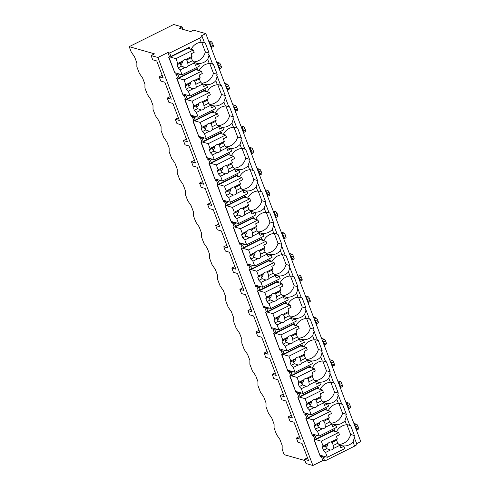<?xml version="1.0" encoding="UTF-8"?>
<svg xmlns="http://www.w3.org/2000/svg" width="490" height="490" viewBox="0 0 490 490"><rect width="100%" height="100%" fill="white"/><g stroke="black" fill="none" stroke-linecap="round" stroke-linejoin="round"><path stroke-width="0.73" d="M190.714 31.568L193.568 30.147L205.806 33.62L201.525 35.752A4.386 1.194 159.2 0 1 201.923 36.04A4.386 1.194 159.2 0 1 199.632 38.11L169.699 53.03L167.886 52.516L157.915 57.489L151.098 55.554L154.515 53.851L129.207 46.66L173.681 24.5L182.023 26.87L179.175 28.291L190.714 31.568M205.806 33.62L360.793 441.631L356.757 443.646M129.207 46.66L131.246 52.038L134.566 56.852L136.875 62.922L136.851 66.793L139.319 73.286L142.639 78.1L144.948 84.176L144.924 88.041L147.392 94.539L150.712 99.354L153.015 105.424L152.996 109.288L155.465 115.787L158.785 120.601L161.088 126.677L161.069 130.542L163.538 137.041L166.857 141.855L169.16 147.925L169.142 151.79L171.61 158.288L174.93 163.103L177.233 169.179L177.215 173.043L179.683 179.542L183.003 184.356L185.306 190.426L185.287 194.291L187.756 200.79L191.076 205.604L193.379 211.674L193.36 215.545L195.829 222.043L199.148 226.858L201.451 232.928L201.433 236.793L203.901 243.291L207.215 248.105L209.524 254.175L209.506 258.046L211.974 264.545L215.288 269.359L217.597 275.429L217.578 279.294L220.047 285.793L223.36 290.607L225.67 296.677L225.651 300.548L228.12 307.04L231.433 311.861L233.742 317.93L233.724 321.795L236.186 328.294L239.506 333.108L241.815 339.178L241.797 343.049L244.259 349.541L247.579 354.362L249.888 360.432L249.863 364.297L252.332 370.795L255.651 375.61L257.961 381.679L257.936 385.55L260.404 392.043L263.724 396.863L266.033 402.933L266.009 406.798L268.477 413.297L271.797 418.111L274.1 424.181L274.082 428.052L276.55 434.544L279.87 439.365L282.173 445.435L282.154 449.299L284.194 454.671L304.945 460.563M332.349 424.089L332.293 423.942A12.826 11.589 105.9 0 0 333.402 424.322A12.826 11.589 105.9 0 0 344.972 420.72L346.51 424.775L349.395 425.02A12.826 11.589 105.9 0 1 350.644 425.632L354.411 435.543A12.826 11.589 105.9 0 1 353.952 437.007L356.91 444.05A4.386 1.194 159.2 0 1 354.619 446.121L324.686 461.041L322.879 460.527L312.902 465.5L306.085 463.565L304.474 459.314L307.5 457.807M182.023 26.87L182.972 29.369M304.474 459.314L308.504 460.459L302.048 443.462L298.012 442.317L296.401 438.066L299.427 436.559M296.401 438.066L300.431 439.212L293.976 422.209L289.939 421.063L288.328 416.812L291.354 415.306M288.328 416.812L292.358 417.958L285.903 400.961L281.866 399.816L280.256 395.565L283.281 394.058M280.256 395.565L284.286 396.71L277.83 379.707L273.8 378.562L272.183 374.311L275.209 372.804M272.183 374.311L276.213 375.456L269.757 358.46L265.727 357.314L264.11 353.063L267.136 351.557M264.11 353.063L268.14 354.209L261.685 337.206L257.654 336.06L256.037 331.81L259.063 330.303M256.037 331.81L260.074 332.955L253.612 315.958L249.582 314.813L247.965 310.562L250.99 309.055M247.965 310.562L252.001 311.707L245.539 294.704L241.509 293.559L239.892 289.308L242.918 287.802M239.892 289.308L243.928 290.454L237.466 273.457L233.436 272.311L231.819 268.061L234.845 266.554M231.819 268.061L235.855 269.206L229.394 252.203L225.363 251.058L223.746 246.807L226.772 245.3M223.746 246.807L227.783 247.952L221.321 230.955L217.291 229.81L215.674 225.559L218.699 224.053M215.674 225.559L219.71 226.705L213.254 209.702L209.218 208.556L207.601 204.306L210.627 202.799M207.601 204.306L211.637 205.451L205.181 188.454L201.145 187.309L199.534 183.058L202.554 181.551M199.534 183.058L203.564 184.203L197.109 167.2L193.072 166.055L191.461 161.804L194.487 160.297M191.461 161.804L195.492 162.95L189.036 145.953L185 144.807L183.389 140.556L186.414 139.05M183.389 140.556L187.419 141.702L180.963 124.699L176.927 123.554L175.316 119.309L178.342 117.796M175.316 119.309L179.346 120.448L172.89 103.451L168.854 102.306L167.243 98.055L170.269 96.548M151.098 55.554L152.715 59.805L156.745 60.95L163.201 77.947L159.17 76.808L162.196 75.295M159.17 76.808L160.781 81.052L164.818 82.198L171.273 99.201L167.243 98.055M157.915 57.489L312.902 465.5M168.879 57.079L175.126 73.531L168.646 57.195L169.503 56.767L167.886 52.516M175.108 74.192L175.959 73.77L177.576 78.014L176.719 78.443L183.18 95.446L184.032 95.017L185.649 99.268L184.791 99.697L191.253 116.694L192.105 116.271L193.721 120.516L192.864 120.944L199.326 137.947L200.177 137.519L201.794 141.769L200.937 142.198L207.399 159.195L208.25 158.772L209.867 163.017L209.01 163.446L215.465 180.449L216.323 180.02L217.94 184.271L217.082 184.693L223.538 201.696L224.396 201.268L226.013 205.518L225.155 205.947L231.611 222.95L232.468 222.521L234.085 226.772L233.228 227.195L239.684 244.198L240.541 243.769L242.152 248.02L241.3 248.448L247.756 265.451L248.614 265.023L250.225 269.273L249.373 269.696L255.829 286.699L256.687 286.27L258.297 290.521L257.446 290.95L263.902 307.947L264.759 307.524L266.37 311.775L265.519 312.197L271.975 329.2L272.832 328.772L274.443 333.022L273.591 333.451L280.047 350.448L280.905 350.025L282.516 354.276L281.658 354.699L288.12 371.702L288.971 371.273L290.588 375.524L289.731 375.952L296.193 392.949L297.044 392.527L298.661 396.777L297.804 397.2L304.266 414.203L305.117 413.774L306.734 418.025L305.876 418.454L312.338 435.451L313.19 435.028L314.807 439.279L313.949 439.702L320.411 456.705L321.262 456.276L322.879 460.527M170.477 57.042L170.967 56.368L189.207 47.279L188.724 47.953L170.477 57.042L169.503 56.767M325.403 456.711L323.418 457.703L322.236 456.551L321.262 456.276M323.418 457.703L324.686 461.041M317.33 435.463L315.346 436.449L313.19 435.028M315.346 436.449L316.271 438.881L334.511 429.785L334.021 430.459L315.781 439.555L316.271 438.881M315.781 439.555L314.807 439.279M309.257 414.209L307.273 415.202L306.091 414.05L305.117 413.774M307.273 415.202L308.198 417.627L326.438 408.538L327.099 410.277M306.734 418.025L307.708 418.301L308.198 417.627M301.185 392.962L299.2 393.948L297.044 392.527M299.2 393.948L300.125 396.379L318.365 387.284L319.027 389.029M298.661 396.777L299.635 397.053L300.125 396.379M293.112 371.708L291.127 372.7L289.945 371.549L288.971 371.273M291.127 372.7L292.052 375.126L310.293 366.036L310.954 367.776M290.588 375.524L291.562 375.799L292.052 375.126M285.039 350.46L283.055 351.446L280.905 350.025M283.055 351.446L283.98 353.878L302.22 344.782L302.881 346.528M282.516 354.276L283.49 354.552L283.98 353.878M276.966 329.207L274.982 330.199L272.832 328.772M274.982 330.199L275.907 332.624L294.153 323.535L294.815 325.274M274.443 333.022L275.417 333.298L275.907 332.624M268.894 307.959L266.909 308.945L265.733 307.8L264.759 307.524M266.909 308.945L267.834 311.377L286.08 302.281L286.742 304.027M266.37 311.775L267.344 312.05L267.834 311.377M260.827 286.705L258.836 287.697L256.687 286.27M258.836 287.697L259.761 290.123L278.008 281.033L278.669 282.773M258.297 290.521L259.271 290.797L259.761 290.123M252.754 265.457L250.764 266.444L249.588 265.298L248.614 265.023M250.764 266.444L251.689 268.875L269.935 259.78L270.596 261.525M250.225 269.273L251.199 269.549L251.689 268.875M244.682 244.204L242.697 245.196L240.541 243.769M242.697 245.196L243.616 247.621L261.862 238.532L262.524 240.272M242.152 248.02L243.126 248.295L243.616 247.621M236.609 222.956L234.624 223.942L232.468 222.521M234.624 223.942L235.543 226.374L253.789 217.284L254.451 219.024M234.085 226.772L235.053 227.048L235.543 226.374M228.536 201.702L226.552 202.695L224.396 201.268M226.552 202.695L227.47 205.126L245.717 196.031L246.378 197.77M226.013 205.518L226.986 205.8L227.47 205.126M220.463 180.455L218.479 181.447L217.297 180.296L216.323 180.02M218.479 181.447L219.398 183.873L237.644 174.783L238.305 176.523M217.94 184.271L218.914 184.546L219.398 183.873M212.391 159.201L210.406 160.193L208.25 158.772M210.406 160.193L211.325 162.625L229.571 153.529L230.233 155.269M209.867 163.017L210.841 163.299L211.325 162.625M204.318 137.953L202.333 138.946L201.151 137.794L200.177 137.519M202.333 138.946L203.252 141.371L221.498 132.282L222.16 134.021M201.794 141.769L202.768 142.045L203.252 141.371M196.245 116.706L194.261 117.692L192.105 116.271M194.261 117.692L195.185 120.124L213.426 111.028L214.087 112.767M193.721 120.516L194.695 120.797L195.185 120.124M188.172 95.452L186.188 96.444L185.006 95.293L184.032 95.017M186.188 96.444L187.113 98.87L205.353 89.78L206.014 91.52M185.649 99.268L186.623 99.544L187.113 98.87M180.1 74.204L178.115 75.191L175.959 73.77M178.115 75.191L179.04 77.622L197.28 68.526L197.942 70.266M177.576 78.014L178.55 78.296L179.04 77.622M169.699 53.03L170.967 56.368M323.186 456.08L322.236 456.551M314.182 439.591L320.411 456.705M354.435 437.527L353.039 441.974A12.826 11.589 105.9 0 1 341.475 445.575A12.826 11.589 105.9 0 1 340.366 445.19L340.421 445.343M346.51 424.775A12.826 11.589 105.9 0 0 336.391 431.874M334.511 429.785L335.172 431.531M316.203 381.588L316.148 381.441A12.826 11.589 105.9 0 0 317.257 381.82A12.826 11.589 105.9 0 0 328.827 378.219L330.364 382.274L333.249 382.519A12.826 11.589 105.9 0 1 334.499 383.131L338.265 393.041A12.826 11.589 105.9 0 1 337.806 394.505L338.29 395.026L336.899 399.473A12.826 11.589 105.9 0 1 325.329 403.074A12.826 11.589 105.9 0 1 324.221 402.688L324.276 402.841M336.899 399.473L338.437 403.521A12.826 11.589 105.9 0 0 328.318 410.626M330.364 382.274A12.826 11.589 105.9 0 0 320.246 389.372M300.058 339.086L300.003 338.939A12.826 11.589 105.9 0 0 301.111 339.319A12.826 11.589 105.9 0 0 312.681 335.717L314.219 339.772L317.11 340.017A12.826 11.589 105.9 0 1 318.359 340.63L322.12 350.54A12.826 11.589 105.9 0 1 321.661 352.004L322.144 352.531L320.754 356.971A12.826 11.589 105.9 0 1 309.184 360.573A12.826 11.589 105.9 0 1 308.075 360.187L308.13 360.34M320.754 356.971L322.291 361.02A12.826 11.589 105.9 0 0 312.173 368.125M314.219 339.772A12.826 11.589 105.9 0 0 304.1 346.871M283.912 296.585L283.857 296.438A12.826 11.589 105.9 0 0 284.966 296.818A12.826 11.589 105.9 0 0 296.536 293.216L298.073 297.271L300.964 297.516A12.826 11.589 105.9 0 1 302.214 298.128L305.974 308.039A12.826 11.589 105.9 0 1 305.515 309.502L305.999 310.029L304.608 314.47A12.826 11.589 105.9 0 1 293.038 318.071A12.826 11.589 105.9 0 1 291.93 317.685L291.985 317.839M304.608 314.47L306.146 318.518A12.826 11.589 105.9 0 0 296.027 325.623M298.073 297.271A12.826 11.589 105.9 0 0 287.955 304.37M267.767 254.083L267.712 253.936A12.826 11.589 105.9 0 0 268.82 254.316A12.826 11.589 105.9 0 0 280.39 250.715L281.928 254.769L284.819 255.014A12.826 11.589 105.9 0 1 286.068 255.627L289.829 265.537A12.826 11.589 105.9 0 1 289.37 267.001L289.853 267.528L288.463 271.968A12.826 11.589 105.9 0 1 276.893 275.57A12.826 11.589 105.9 0 1 275.784 275.184L275.839 275.337M288.463 271.968L290 276.017A12.826 11.589 105.9 0 0 279.882 283.122M281.928 254.769A12.826 11.589 105.9 0 0 271.815 261.868M251.627 211.582L251.566 211.435A12.826 11.589 105.9 0 0 252.681 211.821A12.826 11.589 105.9 0 0 264.245 208.219L265.782 212.268L268.673 212.513A12.826 11.589 105.9 0 1 269.923 213.126L273.69 223.036A12.826 11.589 105.9 0 1 273.224 224.5L273.714 225.026L272.318 229.467A12.826 11.589 105.9 0 1 260.754 233.069A12.826 11.589 105.9 0 1 259.639 232.683L259.7 232.836M272.318 229.467L273.855 233.516A12.826 11.589 105.9 0 0 263.743 240.621M265.782 212.268A12.826 11.589 105.9 0 0 255.67 219.367M235.482 169.081L235.421 168.934A12.826 11.589 105.9 0 0 236.535 169.32A12.826 11.589 105.9 0 0 248.099 165.718L249.643 169.767L252.528 170.012A12.826 11.589 105.9 0 1 253.777 170.624L257.544 180.534A12.826 11.589 105.9 0 1 257.079 181.998L257.569 182.525L256.172 186.966A12.826 11.589 105.9 0 1 244.608 190.567A12.826 11.589 105.9 0 1 243.493 190.181L243.555 190.334M256.172 186.966L257.716 191.02A12.826 11.589 105.9 0 0 247.597 198.119M249.643 169.767A12.826 11.589 105.9 0 0 239.524 176.865M219.336 126.585L219.281 126.432A12.826 11.589 105.9 0 0 220.39 126.818A12.826 11.589 105.9 0 0 231.954 123.217L233.497 127.265L236.382 127.51A12.826 11.589 105.9 0 1 237.632 128.123L241.399 138.033A12.826 11.589 105.9 0 1 240.939 139.497L241.423 140.024L240.027 144.464A12.826 11.589 105.9 0 1 228.463 148.066A12.826 11.589 105.9 0 1 227.348 147.68L227.409 147.833M240.027 144.464L241.57 148.519A12.826 11.589 105.9 0 0 231.452 155.618M233.497 127.265A12.826 11.589 105.9 0 0 223.379 134.364M203.191 84.084L203.136 83.931A12.826 11.589 105.9 0 0 204.244 84.317A12.826 11.589 105.9 0 0 215.814 80.715L217.352 84.764L220.237 85.009A12.826 11.589 105.9 0 1 221.486 85.621L225.253 95.532A12.826 11.589 105.9 0 1 224.794 96.996L225.278 97.522L223.887 101.963A12.826 11.589 105.9 0 1 212.317 105.564A12.826 11.589 105.9 0 1 211.208 105.179L211.264 105.332M223.887 101.963L225.425 106.018A12.826 11.589 105.9 0 0 215.306 113.117M217.352 84.764A12.826 11.589 105.9 0 0 207.233 91.863M199.632 38.11L201.206 42.263L204.097 42.508A12.826 11.589 105.9 0 1 205.341 43.12L209.107 53.03A12.826 11.589 105.9 0 1 208.648 54.494L209.132 55.021L207.742 59.462A12.826 11.589 105.9 0 1 196.172 63.063A12.826 11.589 105.9 0 1 195.063 62.677L195.118 62.83M207.742 59.462L209.279 63.516A12.826 11.589 105.9 0 0 199.161 70.615M201.206 42.263A12.826 11.589 105.9 0 0 191.088 49.361M189.207 47.279L189.869 49.018M340.366 445.19L339.349 444.902M338.86 444.393A12.826 11.589 105.9 0 0 350.656 434.477L346.963 424.75M350.644 425.632L347.508 424.738M349.413 424.959L349.701 425.075L349.395 425.02M344.972 420.72L346.363 416.28L345.879 415.753A12.826 11.589 105.9 0 0 346.338 414.289L342.571 404.379A12.826 11.589 105.9 0 0 341.322 403.772L338.437 403.521M328.827 378.219L330.217 373.778L329.733 373.251A12.826 11.589 105.9 0 0 330.193 371.794L326.426 361.877A12.826 11.589 105.9 0 0 325.182 361.271L322.291 361.02M312.681 335.717L314.072 331.277L313.588 330.75A12.826 11.589 105.9 0 0 314.047 329.292L310.286 319.376A12.826 11.589 105.9 0 0 309.037 318.77L306.146 318.518M296.536 293.216L297.926 288.775L297.442 288.249A12.826 11.589 105.9 0 0 297.902 286.791L294.141 276.875A12.826 11.589 105.9 0 0 292.891 276.268L290 276.017M280.39 250.715L281.781 246.274L281.297 245.747A12.826 11.589 105.9 0 0 281.762 244.29L277.995 234.373A12.826 11.589 105.9 0 0 276.746 233.767L273.855 233.516M264.245 208.219L265.641 203.773L265.151 203.252A12.826 11.589 105.9 0 0 265.617 201.788L261.85 191.878A12.826 11.589 105.9 0 0 260.6 191.265L257.716 191.02M248.099 165.718L249.496 161.271L249.012 160.751A12.826 11.589 105.9 0 0 249.471 159.287L245.704 149.377A12.826 11.589 105.9 0 0 244.455 148.764L241.57 148.519M231.954 123.217L233.35 118.77L232.866 118.249A12.826 11.589 105.9 0 0 233.326 116.785L229.559 106.875A12.826 11.589 105.9 0 0 228.309 106.263L225.425 106.018M215.814 80.715L217.205 76.269L216.721 75.748A12.826 11.589 105.9 0 0 217.18 74.284L213.413 64.374A12.826 11.589 105.9 0 0 212.164 63.761L209.279 63.516M195.063 62.677L194.046 62.389M193.556 61.881A12.826 11.589 105.9 0 0 205.353 51.965L201.66 42.238M209.107 53.03L205.353 51.965M341.34 403.705L341.628 403.821L341.322 403.772M333.267 382.457L333.555 382.574L333.249 382.519M325.201 361.204L325.489 361.32L325.182 361.271M317.128 339.956L317.416 340.072L317.11 340.017M309.055 318.702L309.343 318.819L309.037 318.77M300.983 297.454L301.27 297.571L300.964 297.516M292.91 276.201L293.198 276.317L292.891 276.268M284.837 254.953L285.125 255.07L284.819 255.014M276.764 233.699L277.052 233.816L276.746 233.767M268.692 212.452L268.979 212.568L268.673 212.513M260.619 191.198L260.907 191.314L260.6 191.265M252.546 169.95L252.834 170.067L252.528 170.012M244.473 148.703L244.761 148.819L244.455 148.764M236.4 127.449L236.688 127.565L236.382 127.51M228.328 106.201L228.616 106.318L228.309 106.263M220.255 84.948L220.543 85.064L220.237 85.009M212.182 63.7L212.47 63.816L212.164 63.761M204.116 42.446L204.404 42.563L204.097 42.508M354.411 435.543L350.656 434.477M332.293 423.942L331.277 423.654M330.787 423.146A12.826 11.589 105.9 0 0 342.584 413.223L338.89 403.503M346.338 414.289L342.584 413.223M315.113 434.832L314.163 435.304M306.109 418.338L312.338 435.451M307.708 418.301L325.954 409.211L326.438 408.538M342.571 404.379L339.441 403.49M331.454 423.838L335.809 425.075L332.673 426.637L331.712 424.101L325.476 427.213L324.968 424.334L329.672 421.994L331.712 424.101M325.005 409.683L330.566 411.263L331.43 413.536L328.294 415.097L329.255 417.633L323.014 420.745A4.049 3.657 105.9 0 0 321.287 421.118A4.049 3.657 105.9 0 0 319.872 422.307L315.003 424.738L314.262 426.061L315.419 429.093L318.751 427.433L322.328 428.781L317.459 431.206L319.284 436.014L336.679 427.354L335.809 425.075M330.566 411.263L313.177 419.93L315.003 424.738M322.328 428.781A4.049 3.657 105.9 0 0 324.055 428.407A4.049 3.657 105.9 0 0 325.476 427.213M329.255 417.633L328.514 418.956L329.672 421.994M324.968 424.334A4.049 3.657 105.9 0 0 323.817 421.296L328.514 418.956M323.817 421.296L323.014 420.745L323.449 420.757M319.872 422.307L317.594 424.401A4.049 3.657 105.9 0 0 318.751 427.433M314.262 426.061L317.594 424.401M315.419 429.093L317.459 431.206M317.912 426.19A4.049 3.657 105.9 0 0 319.682 422.454M312.044 433.962L319.284 436.014M306.642 418.074L313.177 419.93M324.221 402.688L323.204 402.4M322.714 401.892A12.826 11.589 105.9 0 0 334.511 391.976L330.817 382.249M338.265 393.041L334.511 391.976M307.04 413.578L306.091 414.05M298.036 397.09L304.266 414.203M299.635 397.053L317.881 387.958L318.365 387.284M334.499 383.131L331.369 382.243M323.382 402.584L327.737 403.821L324.601 405.383L323.639 402.854L317.404 405.965L316.895 403.086L321.599 400.74L323.639 402.854M316.932 388.429L322.494 390.009L323.357 392.288L320.221 393.85L321.183 396.379L314.941 399.491A4.049 3.657 105.9 0 0 313.22 399.871A4.049 3.657 105.9 0 0 311.799 401.059L306.93 403.484L306.189 404.807L307.346 407.845L310.678 406.185L314.255 407.527L309.386 409.959L311.217 414.767L328.606 406.1L327.737 403.821M322.494 390.009L305.105 398.676L306.93 403.484M314.255 407.527A4.049 3.657 105.9 0 0 315.983 407.153A4.049 3.657 105.9 0 0 317.404 405.965M321.183 396.379L320.448 397.702L321.599 400.74M316.895 403.086A4.049 3.657 105.9 0 0 315.744 400.048L320.448 397.702M315.744 400.048L314.941 399.491L315.376 399.509M311.799 401.059L309.527 403.148A4.049 3.657 105.9 0 0 310.678 406.185M306.189 404.807L309.527 403.148M307.346 407.845L309.386 409.959M309.839 404.942A4.049 3.657 105.9 0 0 311.609 401.2M303.971 412.709L311.217 414.767M298.569 396.82L305.105 398.676M316.148 381.441L315.131 381.153M314.641 380.644A12.826 11.589 105.9 0 0 326.438 370.722L322.745 361.001M330.193 371.794L326.438 370.722M298.967 392.331L298.018 392.802M289.964 375.836L296.193 392.949M291.562 375.799L309.809 366.71L310.293 366.036M326.426 361.877L323.296 360.989M315.309 381.336L319.664 382.574L316.528 384.136L315.566 381.6L309.331 384.711L308.822 381.833L313.526 379.493L315.566 381.6M308.859 367.182L314.421 368.762L315.284 371.034L312.148 372.602L313.11 375.132L306.875 378.243A4.049 3.657 105.9 0 0 305.148 378.617A4.049 3.657 105.9 0 0 303.727 379.805L298.857 382.237L298.116 383.56L299.274 386.592L302.606 384.932L306.189 386.279L301.313 388.705L303.145 393.513L320.534 384.852L319.664 382.574M314.421 368.762L297.032 377.429L298.857 382.237M306.189 386.279A4.049 3.657 105.9 0 0 307.91 385.906A4.049 3.657 105.9 0 0 309.331 384.711M313.11 375.132L312.375 376.455L313.526 379.493M308.822 381.833A4.049 3.657 105.9 0 0 307.671 378.795L312.375 376.455M307.671 378.795L306.875 378.243L307.304 378.255M303.727 379.805L301.454 381.9A4.049 3.657 105.9 0 0 302.606 384.932M298.116 383.56L301.454 381.9M299.274 386.592L301.313 388.705M301.767 383.688A4.049 3.657 105.9 0 0 303.537 379.952M295.899 391.461L303.145 393.513M290.497 375.573L297.032 377.429M308.075 360.187L307.059 359.899M306.569 359.391A12.826 11.589 105.9 0 0 318.365 349.474L314.672 339.748M322.12 350.54L318.365 349.474M290.895 371.077L289.945 371.549M281.891 354.589L288.12 371.702M283.49 354.552L301.736 345.456L302.22 344.782M318.359 340.63L315.223 339.741M307.236 360.083L311.597 361.32L308.461 362.882L307.493 360.352L301.258 363.464L300.75 360.585L305.454 358.239L307.493 360.352M300.786 345.928L306.348 347.508L307.212 349.787L304.076 351.348L305.037 353.884L298.802 356.99A4.049 3.657 105.9 0 0 297.075 357.369A4.049 3.657 105.9 0 0 295.654 358.558L290.784 360.983L290.049 362.306L291.201 365.344L294.533 363.684L298.116 365.026L293.24 367.457L295.072 372.265L312.461 363.598L311.597 361.32M306.348 347.508L288.959 356.175L290.784 360.983M298.116 365.026A4.049 3.657 105.9 0 0 299.843 364.652A4.049 3.657 105.9 0 0 301.258 363.464M305.037 353.884L304.302 355.201L305.454 358.239M300.75 360.585A4.049 3.657 105.9 0 0 299.598 357.547L304.302 355.201M299.598 357.547L298.802 356.99L299.231 357.008M295.654 358.558L293.381 360.646A4.049 3.657 105.9 0 0 294.533 363.684M290.049 362.306L293.381 360.646M291.201 365.344L293.24 367.457M293.694 362.441A4.049 3.657 105.9 0 0 295.464 358.698M287.826 370.207L295.072 372.265M282.424 354.319L288.959 356.175M300.003 338.939L298.986 338.651M298.496 338.143A12.826 11.589 105.9 0 0 310.293 328.22L306.599 318.5M314.047 329.292L310.293 328.22M282.822 349.829L281.873 350.301M273.818 333.335L280.047 350.448M275.417 333.298L293.663 324.209L294.153 323.535M310.286 319.376L307.15 318.488M299.163 338.835L303.524 340.072L300.388 341.634L299.427 339.105L293.185 342.21L292.677 339.331L297.381 336.991L299.427 339.105M292.714 324.68L298.275 326.26L299.139 328.533L296.003 330.101L296.964 332.63L290.729 335.742A4.049 3.657 105.9 0 0 289.002 336.115A4.049 3.657 105.9 0 0 287.581 337.31L282.712 339.735L281.977 341.058L283.128 344.09L286.46 342.43L290.043 343.778L285.168 346.203L286.999 351.012L304.388 342.351L303.524 340.072M298.275 326.26L280.886 334.927L282.712 339.735M290.043 343.778A4.049 3.657 105.9 0 0 291.771 343.404A4.049 3.657 105.9 0 0 293.185 342.21M296.964 332.63L296.23 333.953L297.381 336.991M292.677 339.331A4.049 3.657 105.9 0 0 291.526 336.299L296.23 333.953M291.526 336.299L290.729 335.742L291.158 335.754M287.581 337.31L285.309 339.399A4.049 3.657 105.9 0 0 286.46 342.43M281.977 341.058L285.309 339.399M283.128 344.09L285.168 346.203M285.621 341.187A4.049 3.657 105.9 0 0 287.397 337.451M279.753 348.96L286.999 351.012M274.351 333.071L280.886 334.927M291.93 317.685L290.913 317.398M290.423 316.889A12.826 11.589 105.9 0 0 302.22 306.973L298.526 297.246M305.974 308.039L302.22 306.973M274.749 328.576L273.806 329.053M265.745 312.087L271.975 329.2M267.344 312.05L285.59 302.955L286.08 302.281M302.214 298.128L299.078 297.24M291.091 317.581L295.452 318.819L292.316 320.387L291.354 317.851L285.113 320.962L284.61 318.084L289.308 315.738L291.354 317.851M284.641 303.426L290.203 305.007L291.066 307.285L287.93 308.847L288.892 311.383L282.657 314.488A4.049 3.657 105.9 0 0 280.929 314.868A4.049 3.657 105.9 0 0 279.508 316.056L274.639 318.482L273.904 319.805L275.055 322.843L278.387 321.183L281.971 322.53L277.101 324.956L278.926 329.764L296.315 321.097L295.452 318.819M290.203 305.007L272.814 313.674L274.639 318.482M281.971 322.53A4.049 3.657 105.9 0 0 283.698 322.151A4.049 3.657 105.9 0 0 285.113 320.962M288.892 311.383L288.157 312.706L289.308 315.738M284.61 318.084A4.049 3.657 105.9 0 0 283.453 315.046L288.157 312.706M283.453 315.046L282.657 314.488L283.085 314.507M279.508 316.056L277.236 318.145A4.049 3.657 105.9 0 0 278.387 321.183M273.904 319.805L277.236 318.145M275.055 322.843L277.101 324.956M277.548 319.939A4.049 3.657 105.9 0 0 279.325 316.197M271.68 327.706L278.926 329.764M266.278 311.818L272.814 313.674M283.857 296.438L282.84 296.15M282.35 295.642A12.826 11.589 105.9 0 0 294.147 285.725L290.454 275.999M297.902 286.791L294.147 285.725M266.676 307.328L265.733 307.8M257.673 290.833L263.902 307.947M259.271 290.797L277.518 281.707L278.008 281.033M294.141 276.875L291.005 275.986M283.024 296.334L287.379 297.571L284.243 299.133L283.281 296.603L277.04 299.709L276.538 296.83L281.236 294.49L283.281 296.603M276.568 282.179L282.13 283.759L282.993 286.031L279.857 287.599L280.819 290.129L274.584 293.24A4.049 3.657 105.9 0 0 272.857 293.614A4.049 3.657 105.9 0 0 271.436 294.809L266.566 297.234L265.831 298.557L266.983 301.589L270.315 299.929L273.898 301.276L269.028 303.702L270.854 308.516L288.243 299.849L287.379 297.571M282.13 283.759L264.741 292.426L266.566 297.234M273.898 301.276A4.049 3.657 105.9 0 0 275.625 300.903A4.049 3.657 105.9 0 0 277.04 299.709M280.819 290.129L280.084 291.452L281.236 294.49M276.538 296.83A4.049 3.657 105.9 0 0 275.38 293.798L280.084 291.452M275.38 293.798L274.902 293.234M271.436 294.809L269.163 296.897A4.049 3.657 105.9 0 0 270.315 299.929M265.831 298.557L269.163 296.897M266.983 301.589L269.028 303.702M269.476 298.686A4.049 3.657 105.9 0 0 271.252 294.949M263.608 306.458L270.854 308.516M258.206 290.57L264.741 292.426M275.784 275.184L274.768 274.896M274.278 274.388A12.826 11.589 105.9 0 0 286.074 264.471L282.381 254.745M289.829 265.537L286.074 264.471M258.604 286.074L257.66 286.552M249.6 269.586L255.829 286.699M251.199 269.549L269.445 260.453L269.935 259.78M286.068 255.627L282.932 254.739M274.951 275.08L279.306 276.317L276.17 277.885L275.209 275.349L268.967 278.461L268.465 275.582L273.163 273.236L275.209 275.349M268.496 260.931L274.057 262.505L274.921 264.784L271.785 266.346L272.746 268.881L266.511 271.987A4.049 3.657 105.9 0 0 264.784 272.367A4.049 3.657 105.9 0 0 263.369 273.555L258.493 275.98L257.758 277.303L258.91 280.341L262.242 278.681L265.825 280.029L260.956 282.454L262.781 287.263L280.17 278.596L279.306 276.317M274.057 262.505L256.668 271.172L258.493 275.98M265.825 280.029A4.049 3.657 105.9 0 0 267.552 279.649A4.049 3.657 105.9 0 0 268.967 278.461M272.746 268.881L272.011 270.204L273.163 273.236M268.465 275.582A4.049 3.657 105.9 0 0 267.307 272.544L272.011 270.204M267.307 272.544L266.829 271.987M263.369 273.555L261.09 275.643A4.049 3.657 105.9 0 0 262.242 278.681M257.758 277.303L261.09 275.643M258.91 280.341L260.956 282.454M261.403 277.438A4.049 3.657 105.9 0 0 263.179 273.696M255.535 285.204L262.781 287.263M250.133 269.316L256.668 271.172M267.712 253.936L266.695 253.649M266.205 253.14A12.826 11.589 105.9 0 0 278.008 243.224L274.308 233.497M281.762 244.29L278.008 243.224M250.531 264.827L249.588 265.298M241.527 248.332L247.756 265.451M243.126 248.295L261.372 239.206L261.862 238.532M277.995 234.373L274.859 233.485M266.879 253.832L271.233 255.07L268.097 256.631L267.136 254.102L260.894 257.207L260.392 254.328L265.09 251.989L267.136 254.102M260.423 239.677L265.984 241.258L266.848 243.53L263.712 245.098L264.68 247.628L258.438 250.739A4.049 3.657 105.9 0 0 256.711 251.113A4.049 3.657 105.9 0 0 255.296 252.307L250.421 254.733L249.686 256.056L250.837 259.088L254.169 257.428L257.752 258.775L252.883 261.201L254.708 266.015L272.097 257.348L271.233 255.07M265.984 241.258L248.595 249.925L250.421 254.733M257.752 258.775A4.049 3.657 105.9 0 0 259.48 258.401A4.049 3.657 105.9 0 0 260.894 257.207M264.68 247.628L263.939 248.951L265.09 251.989M260.392 254.328A4.049 3.657 105.9 0 0 259.235 251.297L263.939 248.951M259.235 251.297L258.757 250.733M255.296 252.307L253.018 254.396A4.049 3.657 105.9 0 0 254.169 257.428M249.686 256.056L253.018 254.396M250.837 259.088L252.883 261.201M253.33 256.184A4.049 3.657 105.9 0 0 255.106 252.448M247.462 263.957L254.708 266.015M242.06 248.069L248.595 249.925M259.639 232.683L258.628 232.395M258.132 231.886A12.826 11.589 105.9 0 0 269.935 221.97L266.235 212.244M273.69 223.036L269.935 221.97M242.458 243.579L241.515 244.051M233.454 227.084L239.684 244.198M235.053 227.048L253.299 217.958L253.789 217.284M269.923 213.126L266.787 212.237M258.806 232.585L263.161 233.816L260.025 235.384L259.063 232.848L252.822 235.96L252.319 233.081L257.017 230.735L259.063 232.848M252.356 218.43L257.911 220.004L258.775 222.282L255.645 223.844L256.607 226.38L250.366 229.485A4.049 3.657 105.9 0 0 248.638 229.865A4.049 3.657 105.9 0 0 247.223 231.053L242.348 233.479L241.613 234.802L242.764 237.84L246.096 236.18L249.68 237.528L244.81 239.953L246.635 244.761L264.024 236.094L263.161 233.816M257.911 220.004L240.523 228.671L242.348 233.479M249.68 237.528A4.049 3.657 105.9 0 0 251.407 237.148A4.049 3.657 105.9 0 0 252.822 235.96M256.607 226.38L255.866 227.703L257.017 230.735M252.319 233.081A4.049 3.657 105.9 0 0 251.168 230.043L255.866 227.703M251.168 230.043L250.69 229.485M247.223 231.053L244.945 233.142A4.049 3.657 105.9 0 0 246.096 236.18M241.613 234.802L244.945 233.142M242.764 237.84L244.81 239.953M245.257 234.937A4.049 3.657 105.9 0 0 247.034 231.194M239.389 242.703L246.635 244.761M233.993 226.815L240.523 228.671M251.566 211.435L250.555 211.147M250.059 210.639A12.826 11.589 105.9 0 0 261.862 200.722L258.163 190.996M265.617 201.788L261.862 200.722M234.385 222.325L233.442 222.797M225.382 205.831L231.611 222.95M226.986 205.8L245.227 196.704L245.717 196.031M261.85 191.878L258.714 190.984M250.733 211.331L255.088 212.568L251.952 214.13L250.99 211.6L244.749 214.706L244.247 211.827L248.945 209.487L250.99 211.6M244.283 197.176L249.839 198.756L250.709 201.035L247.573 202.597L248.534 205.126L242.293 208.238A4.049 3.657 105.9 0 0 240.566 208.611A4.049 3.657 105.9 0 0 239.151 209.806L234.281 212.231L233.54 213.554L234.692 216.592L238.024 214.926L241.607 216.274L236.737 218.699L238.563 223.514L255.952 214.847L255.088 212.568M249.839 198.756L232.45 207.423L234.281 212.231M241.607 216.274A4.049 3.657 105.9 0 0 243.334 215.9A4.049 3.657 105.9 0 0 244.749 214.706M248.534 205.126L247.793 206.449L248.945 209.487M244.247 211.827A4.049 3.657 105.9 0 0 243.095 208.795L247.793 206.449M243.095 208.795L242.617 208.232M239.151 209.806L236.872 211.894A4.049 3.657 105.9 0 0 238.024 214.926M233.54 213.554L236.872 211.894M234.692 216.592L236.737 218.699M237.185 213.683A4.049 3.657 105.9 0 0 238.961 209.947M231.317 221.456L238.563 223.514M225.921 205.567L232.45 207.423M243.493 190.181L242.483 189.893M241.987 189.385A12.826 11.589 105.9 0 0 253.789 179.469L250.096 169.742M257.544 180.534L253.789 179.469M226.319 201.078L225.369 201.549M217.309 184.583L223.538 201.696M218.914 184.546L237.154 175.457L237.644 174.783M253.777 170.624L250.641 169.736M242.66 190.083L247.015 191.314L243.879 192.882L242.918 190.347L236.676 193.458L236.174 190.579L240.872 188.234L242.918 190.347M236.211 175.928L241.766 177.503L242.636 179.781L239.5 181.343L240.461 183.879L234.22 186.984A4.049 3.657 105.9 0 0 232.493 187.364A4.049 3.657 105.9 0 0 231.078 188.552L226.209 190.978L225.467 192.3L226.619 195.339L229.951 193.679L233.534 195.026L228.665 197.452L230.49 202.26L247.879 193.593L247.015 191.314M241.766 177.503L224.377 186.169L226.209 190.978M233.534 195.026A4.049 3.657 105.9 0 0 235.261 194.646A4.049 3.657 105.9 0 0 236.676 193.458M240.461 183.879L239.72 185.202L240.872 188.234M236.174 190.579A4.049 3.657 105.9 0 0 235.022 187.541L239.72 185.202M235.022 187.541L234.22 186.984L234.649 187.002M231.078 188.552L228.799 190.641A4.049 3.657 105.9 0 0 229.951 193.679M225.467 192.3L228.799 190.641M226.619 195.339L228.665 197.452M229.112 192.435A4.049 3.657 105.9 0 0 230.888 188.693M223.244 200.202L230.49 202.26M217.848 184.314L224.377 186.169M235.421 168.934L234.41 168.646M233.914 168.137A12.826 11.589 105.9 0 0 245.717 158.221L242.023 148.495M249.471 159.287L245.717 158.221M218.246 179.824L217.297 180.296M209.242 163.329L215.465 180.449M210.841 163.299L229.081 154.203L229.571 153.529M245.704 149.377L242.568 148.482M234.588 168.829L238.942 170.067L235.806 171.629L234.845 169.099L228.61 172.204L228.101 169.326L232.805 166.986L234.845 169.099M228.138 154.675L233.693 156.255L234.563 158.533L231.427 160.095L232.389 162.625L226.147 165.736A4.049 3.657 105.9 0 0 224.42 166.11A4.049 3.657 105.9 0 0 223.005 167.304L218.136 169.73L217.395 171.053L218.546 174.091L221.884 172.425L225.461 173.772L220.592 176.198L222.417 181.012L239.806 172.345L238.942 170.067M233.693 156.255L216.304 164.922L218.136 169.73M225.461 173.772A4.049 3.657 105.9 0 0 227.189 173.399A4.049 3.657 105.9 0 0 228.61 172.204M232.389 162.625L231.648 163.948L232.805 166.986M228.101 169.326A4.049 3.657 105.9 0 0 226.95 166.294L231.648 163.948M226.95 166.294L226.147 165.736L226.576 165.749M223.005 167.304L220.727 169.393A4.049 3.657 105.9 0 0 221.884 172.425M217.395 171.053L220.727 169.393M218.546 174.091L220.592 176.198M221.039 171.182A4.049 3.657 105.9 0 0 222.815 167.445M215.171 178.954L222.417 181.012M209.775 163.066L216.304 164.922M227.348 147.68L226.337 147.392M225.847 146.884A12.826 11.589 105.9 0 0 237.644 136.967L233.951 127.241M241.399 138.033L237.644 136.967M210.173 158.576L209.224 159.048M201.169 142.082L207.399 159.195M202.768 142.045L221.008 132.955L221.498 132.282M237.632 128.123L234.496 127.235M226.515 147.582L230.87 148.819L227.734 150.381L226.772 147.845L220.537 150.957L220.028 148.078L224.732 145.732L226.772 147.845M220.065 133.427L225.627 135.001L226.49 137.28L223.354 138.842L224.316 141.377L218.075 144.483A4.049 3.657 105.9 0 0 216.347 144.862A4.049 3.657 105.9 0 0 214.932 146.051L210.063 148.476L209.322 149.799L210.473 152.837L213.811 151.177L217.389 152.525L212.519 154.95L214.344 159.758L231.733 151.092L230.87 148.819M225.627 135.001L208.232 143.668L210.063 148.476M217.389 152.525A4.049 3.657 105.9 0 0 219.116 152.145A4.049 3.657 105.9 0 0 220.537 150.957M224.316 141.377L223.575 142.7L224.732 145.732M220.028 148.078A4.049 3.657 105.9 0 0 218.877 145.04L223.575 142.7M218.877 145.04L218.075 144.483L218.509 144.501M214.932 146.051L212.654 148.139A4.049 3.657 105.9 0 0 213.811 151.177M209.322 149.799L212.654 148.139M210.473 152.837L212.519 154.95M212.966 149.934A4.049 3.657 105.9 0 0 214.743 146.192M207.099 157.7L214.344 159.758M201.702 141.812L208.232 143.668M219.281 126.432L218.264 126.144M217.774 125.636A12.826 11.589 105.9 0 0 229.571 115.72L225.878 105.993M233.326 116.785L229.571 115.72M202.101 137.322L201.151 137.794M193.097 120.828L199.326 137.947M194.695 120.797L212.936 111.702L213.426 111.028M229.559 106.875L226.423 105.981M218.442 126.328L222.797 127.565L219.661 129.127L218.699 126.598L212.464 129.703L211.956 126.824L216.66 124.485L218.699 126.598M211.992 112.173L217.554 113.754L218.418 116.032L215.282 117.594L216.243 120.124L210.002 123.235A4.049 3.657 105.9 0 0 208.275 123.609A4.049 3.657 105.9 0 0 206.86 124.803L201.99 127.229L201.249 128.552L202.407 131.59L205.739 129.924L209.316 131.271L204.446 133.697L206.272 138.511L223.661 129.844L222.797 127.565M217.554 113.754L200.165 122.42L201.99 127.229M209.316 131.271A4.049 3.657 105.9 0 0 211.043 130.897A4.049 3.657 105.9 0 0 212.464 129.703M216.243 120.124L215.502 121.447L216.66 124.485M211.956 126.824A4.049 3.657 105.9 0 0 210.804 123.792L215.502 121.447M210.804 123.792L210.326 123.229M206.86 124.803L204.581 126.892A4.049 3.657 105.9 0 0 205.739 129.924M201.249 128.552L204.581 126.892M202.407 131.59L204.446 133.697M204.9 128.68A4.049 3.657 105.9 0 0 206.67 124.944M199.026 136.453L206.272 138.511M193.63 120.565L200.165 122.42M211.208 105.179L210.192 104.891M209.702 104.382A12.826 11.589 105.9 0 0 221.498 94.466L217.805 84.739M225.253 95.532L221.498 94.466M194.028 116.075L193.078 116.547M185.024 99.58L191.253 116.694M186.623 99.544L204.869 90.454L205.353 89.78M221.486 85.621L218.356 84.733M210.369 105.081L214.724 106.318L211.588 107.88L210.627 105.344L204.391 108.455L203.883 105.577L208.587 103.231L210.627 105.344M203.92 90.926L209.481 92.5L210.345 94.778L207.209 96.34L208.17 98.876L201.929 101.981A4.049 3.657 105.9 0 0 200.202 102.361A4.049 3.657 105.9 0 0 198.787 103.549L193.918 105.975L193.176 107.298L194.334 110.336L197.666 108.676L201.243 110.023L196.374 112.449L198.199 117.257L215.594 108.59L214.724 106.318M209.481 92.5L192.092 101.167L193.918 105.975M201.243 110.023A4.049 3.657 105.9 0 0 202.97 109.644A4.049 3.657 105.9 0 0 204.391 108.455M208.17 98.876L207.429 100.199L208.587 103.231M203.883 105.577A4.049 3.657 105.9 0 0 202.731 102.539L207.429 100.199M202.731 102.539L202.254 101.981M198.787 103.549L196.508 105.638A4.049 3.657 105.9 0 0 197.666 108.676M193.176 107.298L196.508 105.638M194.334 110.336L196.374 112.449M196.827 107.433A4.049 3.657 105.9 0 0 198.597 103.69M190.959 115.199L198.199 117.257M185.557 99.311L192.092 101.167M203.136 83.931L202.119 83.643M201.629 83.135A12.826 11.589 105.9 0 0 213.426 73.218L209.732 63.492M217.18 74.284L213.426 73.218M185.955 94.821L185.006 95.293M176.951 78.326L183.18 95.446M178.55 78.296L196.796 69.2L197.28 68.526M213.413 64.374L210.284 63.48M202.297 83.827L206.651 85.064L203.515 86.626L202.554 84.096L196.319 87.202L195.81 84.323L200.514 81.983L202.554 84.096M195.847 69.672L201.408 71.252L202.272 73.531L199.136 75.093L200.098 77.622L193.856 80.734A4.049 3.657 105.9 0 0 192.135 81.107A4.049 3.657 105.9 0 0 190.714 82.302L185.845 84.727L185.104 86.05L186.261 89.088L189.593 87.422L193.17 88.77L188.301 91.195L190.132 96.009L207.521 87.343L206.651 85.064M201.408 71.252L184.02 79.919L185.845 84.727M193.17 88.77A4.049 3.657 105.9 0 0 194.898 88.396A4.049 3.657 105.9 0 0 196.319 87.202M200.098 77.622L199.363 78.945L200.514 81.983M195.81 84.323A4.049 3.657 105.9 0 0 194.659 81.291L199.363 78.945M194.659 81.291L194.181 80.734M190.714 82.302L188.442 84.39A4.049 3.657 105.9 0 0 189.593 87.422M185.104 86.05L188.442 84.39M186.261 89.088L188.301 91.195M188.754 86.179A4.049 3.657 105.9 0 0 190.524 82.442M182.886 93.951L190.132 96.009M177.484 78.063L184.02 79.919M205.341 43.12L202.211 42.232M177.882 73.574L176.933 74.045M194.224 62.579L198.579 63.816L195.443 65.378L194.481 62.843L188.246 65.954L187.737 63.075L192.441 60.729L194.481 62.843M187.774 48.424L193.336 49.998L194.199 52.277L191.063 53.839L192.025 56.375L185.79 59.48A4.049 3.657 105.9 0 0 184.062 59.86A4.049 3.657 105.9 0 0 182.641 61.048L177.772 63.48L177.031 64.796L178.189 67.834L181.521 66.175L185.104 67.522L180.228 69.948L182.06 74.756L199.448 66.089L198.579 63.816M193.336 49.998L175.947 58.665L177.772 63.48M185.104 67.522A4.049 3.657 105.9 0 0 186.825 67.142A4.049 3.657 105.9 0 0 188.246 65.954M192.025 56.375L191.29 57.698L192.441 60.729M187.737 63.075A4.049 3.657 105.9 0 0 186.586 60.037L191.29 57.698M186.586 60.037L185.79 59.48L186.218 59.498M182.641 61.048L180.369 63.137A4.049 3.657 105.9 0 0 181.521 66.175M177.031 64.796L180.369 63.137M178.189 67.834L180.228 69.948M180.681 64.931A4.049 3.657 105.9 0 0 182.452 61.195M174.814 72.698L182.06 74.756M169.411 56.809L175.947 58.665M339.527 445.085L343.882 446.323L340.746 447.885L339.784 445.355L333.549 448.466L333.041 445.588L337.745 443.242L339.784 445.355M333.077 430.93L338.639 432.511L339.503 434.789L336.367 436.351L337.328 438.881L331.087 441.992A4.049 3.657 105.9 0 0 329.36 442.366A4.049 3.657 105.9 0 0 327.945 443.56L323.075 445.986L322.334 447.309L323.492 450.347L326.824 448.687L330.401 450.028L325.532 452.46L327.357 457.268L344.746 448.601L343.882 446.323M338.639 432.511L321.25 441.178L323.075 445.986M330.401 450.028A4.049 3.657 105.9 0 0 332.128 449.655A4.049 3.657 105.9 0 0 333.549 448.466M337.328 438.881L336.587 440.204L337.745 443.242M333.041 445.588A4.049 3.657 105.9 0 0 331.889 442.55L336.587 440.204M331.889 442.55L331.412 441.992M327.945 443.56L325.666 445.649A4.049 3.657 105.9 0 0 326.824 448.687M322.334 447.309L325.666 445.649M323.492 450.347L325.532 452.46M325.985 447.444A4.049 3.657 105.9 0 0 327.755 443.701M320.111 455.21L327.357 457.268M314.715 439.322L321.25 441.178M353.884 423.452L356.555 424.211A1.69 0.557 63.5 0 1 357.829 425.926L358.521 427.746A1.69 0.557 63.5 0 1 358.576 429.062L356.579 430.055A1.69 0.557 -116.5 0 1 356.408 430.061L356.395 430.061M356.579 430.055A1.69 0.557 -116.5 0 0 356.524 428.744L355.832 426.919A1.69 0.557 -116.5 0 0 354.558 425.204L356.555 424.211M348.335 408.813L348.323 408.813A1.69 0.557 -116.5 0 0 348.506 408.807A1.69 0.557 -116.5 0 0 348.451 407.49L347.759 405.671A1.69 0.557 -116.5 0 0 346.485 403.956L348.482 402.964A1.69 0.557 63.5 0 1 349.756 404.679L350.448 406.498A1.69 0.557 63.5 0 1 350.503 407.809L348.506 408.807M345.818 402.204L348.482 402.964M337.745 380.951L340.409 381.71A1.69 0.557 63.5 0 1 341.683 383.425L342.375 385.244A1.69 0.557 63.5 0 1 342.43 386.561L340.44 387.553A1.69 0.557 -116.5 0 1 340.262 387.559L340.25 387.559M340.44 387.553A1.69 0.557 -116.5 0 0 340.379 386.243L339.686 384.417A1.69 0.557 -116.5 0 0 338.418 382.702L340.409 381.71M332.189 366.312L332.177 366.312A1.69 0.557 -116.5 0 0 332.367 366.306A1.69 0.557 -116.5 0 0 332.306 364.989L331.614 363.17A1.69 0.557 -116.5 0 0 330.346 361.455L330.334 361.455M329.672 359.703L332.336 360.462A1.69 0.557 63.5 0 1 333.61 362.177L334.303 363.997A1.69 0.557 63.5 0 1 334.358 365.307L332.367 366.306M324.117 345.058L324.104 345.058A1.69 0.557 -116.5 0 0 324.294 345.052A1.69 0.557 -116.5 0 0 324.233 343.741L323.541 341.922A1.69 0.557 -116.5 0 0 322.273 340.201L324.264 339.209A1.69 0.557 63.5 0 1 325.538 340.924L326.23 342.749A1.69 0.557 63.5 0 1 326.285 344.06L324.294 345.052M321.599 338.449L324.264 339.209M316.044 323.81L316.038 323.81A1.69 0.557 -116.5 0 0 316.221 323.804A1.69 0.557 -116.5 0 0 316.16 322.487L315.468 320.668A1.69 0.557 -116.5 0 0 314.2 318.953L314.188 318.953M313.526 317.202L316.197 317.961A1.69 0.557 63.5 0 1 317.465 319.676L318.157 321.495A1.69 0.557 63.5 0 1 318.218 322.806L316.221 323.804M305.454 295.948L308.124 296.707A1.69 0.557 63.5 0 1 309.392 298.422L310.084 300.248A1.69 0.557 63.5 0 1 310.146 301.558L308.149 302.55A1.69 0.557 -116.5 0 1 307.971 302.563L307.965 302.557M308.149 302.55A1.69 0.557 -116.5 0 0 308.088 301.24L307.395 299.421A1.69 0.557 -116.5 0 0 306.128 297.7L308.124 296.707M297.381 274.7L300.052 275.46A1.69 0.557 63.5 0 1 301.319 277.175L302.012 278.994A1.69 0.557 63.5 0 1 302.073 280.305L300.076 281.303A1.69 0.557 -116.5 0 1 299.898 281.309L299.892 281.309M300.076 281.303A1.69 0.557 -116.5 0 0 300.021 279.986L299.329 278.167A1.69 0.557 -116.5 0 0 298.055 276.452L300.052 275.46M291.826 260.061L291.82 260.055A1.69 0.557 -116.5 0 0 292.003 260.049A1.69 0.557 -116.5 0 0 291.948 258.738L291.256 256.919A1.69 0.557 -116.5 0 0 289.982 255.204L291.979 254.206A1.69 0.557 63.5 0 1 293.247 255.921L293.939 257.746A1.69 0.557 63.5 0 1 294 259.057L292.003 260.049M289.308 253.446L291.979 254.206M283.753 238.808L283.747 238.808A1.69 0.557 -116.5 0 0 283.93 238.802A1.69 0.557 -116.5 0 0 283.875 237.485L283.183 235.666A1.69 0.557 -116.5 0 0 281.909 233.951L283.906 232.958A1.69 0.557 63.5 0 1 285.174 234.673L285.866 236.492A1.69 0.557 63.5 0 1 285.927 237.803L283.93 238.802M281.236 232.199L283.906 232.958M275.68 217.56L275.674 217.554A1.69 0.557 -116.5 0 0 275.858 217.548A1.69 0.557 -116.5 0 0 275.803 216.237L275.111 214.418A1.69 0.557 -116.5 0 0 273.837 212.703L273.83 212.697M273.163 210.945L275.833 211.704A1.69 0.557 63.5 0 1 277.107 213.42L277.799 215.245A1.69 0.557 63.5 0 1 277.855 216.556L275.858 217.548M267.607 196.306L267.601 196.306A1.69 0.557 -116.5 0 0 267.785 196.3A1.69 0.557 -116.5 0 0 267.73 194.989L267.038 193.164A1.69 0.557 -116.5 0 0 265.764 191.449L267.761 190.457A1.69 0.557 63.5 0 1 269.035 192.172L269.727 193.991A1.69 0.557 63.5 0 1 269.782 195.302L267.785 196.3M265.09 189.697L267.761 190.457M257.017 168.45L259.688 169.203A1.69 0.557 63.5 0 1 260.962 170.918L261.654 172.743A1.69 0.557 63.5 0 1 261.709 174.054L259.712 175.046A1.69 0.557 -116.5 0 1 259.535 175.059L259.529 175.053M259.712 175.046A1.69 0.557 -116.5 0 0 259.657 173.736L258.965 171.917A1.69 0.557 -116.5 0 0 257.691 170.202L257.685 170.195M251.468 153.805L251.456 153.805A1.69 0.557 -116.5 0 0 251.639 153.799A1.69 0.557 -116.5 0 0 251.584 152.488L250.892 150.663A1.69 0.557 -116.5 0 0 249.618 148.948L251.615 147.956A1.69 0.557 63.5 0 1 252.889 149.671L253.581 151.49A1.69 0.557 63.5 0 1 253.636 152.806L251.639 153.799M248.945 147.196L251.615 147.956M240.872 125.948L243.542 126.702A1.69 0.557 63.5 0 1 244.816 128.417L245.508 130.242A1.69 0.557 63.5 0 1 245.564 131.553L243.567 132.545A1.69 0.557 -116.5 0 1 243.395 132.557L243.383 132.551M243.567 132.545A1.69 0.557 -116.5 0 0 243.512 131.234L242.82 129.415A1.69 0.557 -116.5 0 0 241.546 127.7L243.542 126.702M235.323 111.304L235.31 111.304A1.69 0.557 -116.5 0 0 235.494 111.297A1.69 0.557 -116.5 0 0 235.439 109.987L234.747 108.161A1.69 0.557 -116.5 0 0 233.473 106.446L233.467 106.446M232.799 104.695L235.47 105.454A1.69 0.557 63.5 0 1 236.744 107.169L237.436 108.988A1.69 0.557 63.5 0 1 237.491 110.305L235.494 111.297M224.732 83.447L227.397 84.2A1.69 0.557 63.5 0 1 228.671 85.915L229.363 87.741A1.69 0.557 63.5 0 1 229.418 89.051L227.421 90.044A1.69 0.557 -116.5 0 1 227.25 90.056L227.238 90.05M227.421 90.044A1.69 0.557 -116.5 0 0 227.366 88.733L226.674 86.914A1.69 0.557 -116.5 0 0 225.4 85.199L227.397 84.2M216.66 62.193L219.324 62.953A1.69 0.557 63.5 0 1 220.598 64.668L221.29 66.487A1.69 0.557 63.5 0 1 221.345 67.804L219.355 68.796A1.69 0.557 -116.5 0 1 219.177 68.802L219.165 68.802M219.355 68.796A1.69 0.557 -116.5 0 0 219.293 67.485L218.601 65.66A1.69 0.557 -116.5 0 0 217.333 63.945L217.321 63.945M211.104 47.555L211.092 47.548A1.69 0.557 -116.5 0 0 211.282 47.542A1.69 0.557 -116.5 0 0 211.221 46.232L210.529 44.412A1.69 0.557 -116.5 0 0 209.261 42.697L211.251 41.699A1.69 0.557 63.5 0 1 212.525 43.414L213.217 45.239A1.69 0.557 63.5 0 1 213.273 46.55L211.282 47.542M208.587 40.946L211.251 41.699M353.039 441.974L354.619 446.121M358.521 427.746L356.524 428.744M357.829 425.926L355.832 426.919M350.448 406.498L348.451 407.49M349.756 404.679L347.759 405.671M342.375 385.244L340.379 386.243M341.683 383.425L339.686 384.417M334.303 363.997L332.306 364.989M333.61 362.177L331.614 363.17M332.336 360.462L330.346 361.455M326.23 342.749L324.233 343.741M325.538 340.924L323.541 341.922M318.157 321.495L316.16 322.487M317.465 319.676L315.468 320.668M316.197 317.961L314.2 318.953M310.084 300.248L308.088 301.24M309.392 298.422L307.395 299.421M302.012 278.994L300.021 279.986M301.319 277.175L299.329 278.167M293.939 257.746L291.948 258.738M293.247 255.921L291.256 256.919M285.866 236.492L283.875 237.485M285.174 234.673L283.183 235.666M277.799 215.245L275.803 216.237M277.107 213.42L275.111 214.418M275.833 211.704L273.837 212.703M269.727 193.991L267.73 194.989M269.035 192.172L267.038 193.164M261.654 172.743L259.657 173.736M260.962 170.918L258.965 171.917M259.688 169.203L257.691 170.202M253.581 151.49L251.584 152.488M252.889 149.671L250.892 150.663M245.508 130.242L243.512 131.234M244.816 128.417L242.82 129.415M237.436 108.988L235.439 109.987M236.744 107.169L234.747 108.161M235.47 105.454L233.473 106.446M229.363 87.741L227.366 88.733M228.671 85.915L226.674 86.914M221.29 66.487L219.293 67.485M220.598 64.668L218.601 65.66M219.324 62.953L217.333 63.945M213.217 45.239L211.221 46.232M212.525 43.414L210.529 44.412M346.363 416.28L349.701 425.075M338.29 395.026L341.628 403.821M330.217 373.778L333.555 382.574M322.144 352.531L325.489 361.32M314.072 331.277L317.416 340.072M305.999 310.029L309.343 318.819M297.926 288.775L301.27 297.571M289.853 267.528L293.198 276.317M281.781 246.274L285.125 255.07M273.714 225.026L277.052 233.816M265.641 203.773L268.979 212.568M257.569 182.525L260.907 191.321M249.496 161.271L252.834 170.067M241.423 140.024L244.761 148.819M233.35 118.77L236.688 127.565M225.278 97.522L228.616 106.318M217.205 76.269L220.543 85.064M209.132 55.021L212.47 63.816M201.923 36.04L204.404 42.563M320.742 428.419L321.232 428.56M312.669 407.172L313.159 407.313M304.596 385.924L305.086 386.059M296.524 364.67L297.014 364.811M288.451 343.423L288.941 343.557M280.378 322.169L280.868 322.31M272.305 300.921L272.795 301.056M264.233 279.668L264.723 279.808M256.16 258.42L256.65 258.555M248.087 237.166L248.583 237.307M240.014 215.918L240.51 216.053M231.942 194.665L232.438 194.806M223.869 173.417L224.365 173.552M215.802 152.163L216.292 152.304M207.729 130.916L208.219 131.057M199.657 109.662L200.147 109.803M191.584 88.414L192.074 88.555M183.511 67.161L184.001 67.302M328.815 449.673L329.305 449.814"/></g></svg>
